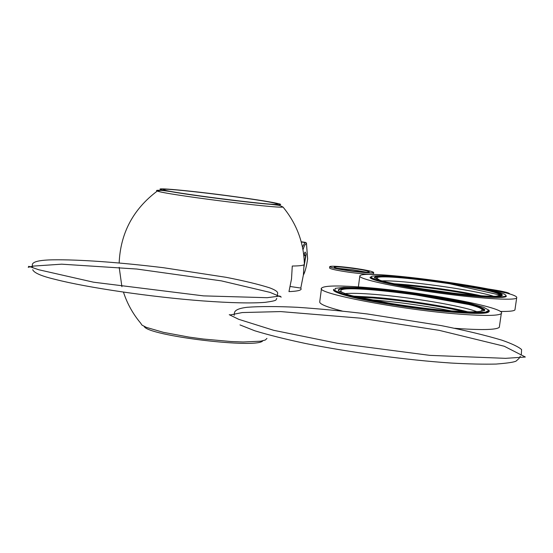 <?xml version="1.0" encoding="UTF-8"?>
<svg xmlns="http://www.w3.org/2000/svg" width="553" height="553" viewBox="0 0 553 553"><rect width="100%" height="100%" fill="white"/><g stroke="black" fill="none" stroke-linecap="round" stroke-linejoin="round"><path stroke-width="0.83" d="M350.187 270.949C363.998 272.733 371.83 273.244 373.683 272.484C372.833 271.399 365.996 269.94 353.173 268.094C339.438 266.318 331.627 265.82 329.74 266.587C330.535 267.645 337.351 269.097 350.187 270.949M329.733 266.643L329.553 267.991C330.348 269.055 337.164 270.521 350.001 272.373C363.812 274.157 371.644 274.661 373.489 273.887L373.503 273.804M350.498 270.659C361.538 272.083 367.8 272.491 369.286 271.882C368.609 271.018 363.141 269.85 352.883 268.371C341.885 266.954 335.636 266.546 334.13 267.161C334.772 268.011 340.226 269.173 350.498 270.659M366.369 272.173L352.696 269.76L336.86 268.26M509.126 293.926L509.562 293.74C508.884 292.592 501.702 290.996 488.029 288.949M504.972 292.765L494.313 290.256M302.996 249.79C304.24 245.76 305.394 243.721 306.466 243.666L306.12 242.684L305.035 242.518L302.45 246.97M307.613 258.832L307.565 258.396M301.205 241.779L305.526 242.394M303.908 256.398L304.848 254.594L305.519 256.018L304.344 264.064M303.97 266.995L306.141 254.145L305.132 252.03L303.721 254.753M279.044 203.787C272.511 202.191 258.168 199.861 236.027 196.813C187.571 190.087 138.236 185.856 170.082 191.469C191.469 195.403 249.742 202.827 270.846 204.327C280.088 205.004 282.818 204.824 279.044 203.787M304.344 263.885L304.35 264.389C303.797 265.419 299.774 265.965 292.274 266.028L291.514 278.961L288.963 291.611C296.823 291.293 300.887 290.436 301.171 289.032L300.797 288.072L303.397 274.862L304.005 264.735M144.153 326.401C147.658 335.782 257.463 349.061 262.786 340.807M290.221 286.495L300.797 288.072M235.253 196.806C207.271 192.962 174.893 189.403 166.031 189.244L163.294 189.499C160.439 191.58 280.737 206.912 277.578 204.085C275.816 202.903 261.707 200.476 235.253 196.806M346.586 294.196C342.342 292.717 340.413 291.528 340.807 290.622C342.217 282.5 489.723 303.21 481.781 310.551C481.145 311.235 478.995 311.685 475.331 311.906M460.684 314.228C401.748 309.984 314.837 293.249 321.528 288.168C324.12 285.486 339.259 285.279 366.936 287.56C423.557 292.06 508.117 307.917 501.288 313.579C498.612 315.791 485.078 316.012 460.684 314.228M477.018 311.781C462.737 305.989 411.066 297.293 375.446 294.466C361.448 293.325 351.307 293.049 345.024 293.629M369.425 299.629L371.92 299.823C398.817 302.118 425.368 305.823 451.573 310.945M357.217 297.002L373.289 297.991C402.017 300.279 441.204 306.168 464.181 311.726M353.588 296.125L373.393 297.231C403.731 299.65 445.677 306.092 467.962 311.857M420.121 307.682L400.4 304.966M499.483 326.132L499.318 327.293C496.601 329.775 483.046 330.21 458.658 328.579L454.725 328.282M342.21 311.042C326.588 307.046 319.102 303.929 319.752 301.682L321.48 288.521M379.939 280.302L376.628 278.104C377.685 272.041 506.043 290.028 499.622 295.44L495.889 296.284M516.779 297.369L516.661 298.012C514.553 300.86 476.209 298.378 433.635 292.323C391.033 286.309 357.812 278.712 359.844 275.906L360.003 275.705C364.365 268.896 514.594 289.544 516.779 297.369M493.711 296.304C474.142 289.82 402.038 279.915 381.992 280.903M421.51 288.728L453.128 293.097M398.851 284.754C424.69 286.903 450.467 290.456 476.195 295.426M393.833 283.73C417.722 285.161 457.635 290.657 481.373 295.807M515.037 309.189L514.933 309.943C513.868 311.069 508.981 311.56 500.271 311.429M306.438 243.209L307.599 258.866C306.597 266.207 305.201 271.523 303.403 274.806M163.183 190.426C157.239 190.087 155.282 190.287 157.308 191.027C164.269 194.338 276.431 208.619 283.018 207.057C278.698 204.907 280.827 205.626 270.846 204.327M123.457 292.115C127.169 303.562 132.9 313.897 140.649 323.118L141.948 325.088L146.296 327.355L163.412 332.346L188.898 337.081L203.193 339.017L231.085 341.54L243.182 341.989L260.691 341.194L265.322 340.019L266.947 338.408M451.179 310.91L469.981 311.906C479.237 311.857 484.179 311.118 484.808 309.687C482.838 307.924 477.059 305.802 467.479 303.314C456.149 300.735 442.884 298.205 427.676 295.717C396.57 290.933 364.026 287.767 347.325 287.995C340.454 288.389 337.669 289.426 338.975 291.106L347.021 294.327C365.201 300.044 416.872 308.339 451.179 310.91M338.312 289.959C340.42 287.823 352.6 287.664 374.865 289.475C421.103 293.131 489.93 306.065 484.4 310.599L477.757 306.162L404.326 292.406L376.593 289.392L355.572 288.058C344.975 287.664 339.224 288.3 338.312 289.959L338.298 290.069C339.037 289.184 342.978 288.687 350.125 288.569L369.1 289.371L406.752 293.297L471.896 305.069C480.128 307.344 484.338 309.127 484.525 310.42M484.504 310.551L484.58 310.281C484.456 308.892 480.287 307.088 472.075 304.862C451.207 299.152 406.621 292.205 374.851 289.585C352.586 287.767 340.399 287.933 338.298 290.069M453.529 311.581C417.225 308.864 362.436 300.065 343.344 294.03L334.904 290.629L335.242 288.348L343.855 287.366L359.45 287.733L380.215 289.35L404.008 292.032L428.547 295.516L451.483 299.47L470.527 303.514L483.578 307.254L488.935 310.254L485.562 312.141L473.396 312.625L453.529 311.581M338.45 290.678C335.422 283.807 435.46 294.777 471.861 305.069C480.564 307.433 484.698 309.314 484.255 310.71M333.722 289.606C333.48 290.788 336.604 292.371 343.095 294.362C362.236 300.417 417.197 309.258 453.612 311.975C474.882 313.537 486.668 313.357 488.97 311.422L488.983 311.311C486.723 312.839 476.029 313.012 456.902 311.837L420.432 308.139L400.655 305.422L343.302 294.03C336.604 291.901 333.424 290.353 333.777 289.378C333.293 290.567 336.411 292.191 343.109 294.244C362.25 300.3 417.211 309.141 453.633 311.851C474.896 313.42 486.681 313.24 488.983 311.311L488.866 310.115M333.805 289.316C332.374 290.519 335.388 292.274 342.86 294.576C362.049 300.659 417.183 309.528 453.709 312.245C478.704 314.035 490.532 313.51 489.184 310.655M466.836 303.162L466.31 303.037M502.242 294.853C500.838 290.47 432.342 279.03 395.07 276.673C385.393 276.141 378.77 276.168 375.197 276.756C373.766 277.675 376.081 279.071 382.151 280.952C393.833 284.021 414.024 287.747 436.863 291.002C473.009 296.076 504.315 297.791 502.242 294.853M501.91 295.475L439.517 281.463L397.552 276.853C383.298 275.767 375.598 275.988 374.45 277.516L374.526 277.412C377.125 271.703 501.377 288.79 502.013 295.026M502 295.122C501.419 292.385 471.274 286.088 438.971 281.691C406.669 277.191 376.213 275.118 374.519 277.509L374.443 277.613C375.446 275.539 406.096 277.198 438.944 281.892C471.149 286.281 501.205 292.558 501.771 295.295L501.785 295.551M505.85 295.35C508.152 298.468 475.089 296.671 436.801 291.3C412.621 287.85 391.268 283.903 378.957 280.661C372.584 278.684 370.178 277.212 371.727 276.244C375.528 275.636 382.545 275.608 392.761 276.175C432.052 278.664 504.163 290.698 505.85 295.35M374.561 278.028C374.063 275.207 405.377 277.212 438.944 281.892C471.923 286.336 502.276 292.903 501.972 295.392M506.043 295.855L505.912 296.076C504.467 298.06 472.635 296.436 436.801 291.3C404.575 286.648 383.36 282.479 373.157 278.788L370.503 276.998C368.118 279.403 399.059 286.357 436.766 291.521C472.587 296.539 504.578 298.544 505.912 296.076L506.023 295.579M370.496 277.025C366.038 279.237 397.489 286.475 436.718 291.853C472.649 296.781 504.91 299.104 505.898 296.18C504.564 298.641 472.573 296.643 436.752 291.625C399.045 286.454 368.104 279.507 370.489 277.094L370.482 277.115M370.448 277.219C368.284 279.963 399.377 286.648 436.718 291.846C475.248 297.258 508.504 299.055 506.182 295.903L506.057 295.689M373.489 273.887L373.683 272.484M303.369 275.041C304.952 272.442 306.369 267.044 307.627 258.852L306.493 243.472L306.12 242.684L301.261 241.986M119.165 262.952C120.436 233.172 133.149 209.2 157.308 191.027C162.14 190.038 159.872 190.191 170.082 191.469M119.192 267.334L121.902 286.703M283.018 207.057C296.788 223.868 303.901 242.974 304.35 264.389M163.17 190.55L163.225 190.121M488.97 311.422C488.596 318.563 374.471 304.876 342.901 294.576C336.196 292.516 333.134 290.871 333.722 289.627M501.288 313.579L499.318 327.293M359.803 276.217L358.372 286.889M516.661 298.012L514.933 309.943M32.696 269.698C34.065 272.926 41.565 276.154 55.189 279.383C87.443 287.691 151.563 297.072 202.633 300.901C230.788 302.961 251.622 303.438 265.143 302.339C278.878 300.452 275.346 299.926 276.783 298.42M276.97 296.546L277.62 293.657C278.207 291.977 275.553 290.035 269.664 287.837C259.025 284.429 244.502 280.917 226.094 277.309L163.515 267.721C118.155 262.205 78.581 259.454 52.977 259.82C39.54 260.055 32.648 261.68 32.316 264.693L32.675 267.493M203.497 295.876L267.168 297.701L279.853 296.042L281.235 297.113L270.037 292.378L221.338 280.862L136.812 269.034L61.66 264.175L32.357 266.159L28.238 267.306L28.749 266.318L38.772 269.753L93.512 282.196L203.497 295.876M239.995 324.922L254.698 330.749C268.329 334.924 285.286 339.176 305.574 343.503C349.04 352.247 406.669 360.086 451.324 363.058C468.737 364.026 483.675 364.358 496.131 364.061C507.364 363.183 514.02 362.194 516.101 361.095L519.26 358.233M519.861 357.072L520.276 356.256M238.751 319.33L273.707 330.314L337.517 343.302L429.854 355.372L505.56 358.337L525.343 357.024L504.225 346.24L439.13 330.335L360.646 318.182L280.654 311.581L242.318 312.549L230.38 314.913L229.253 314.692L238.751 319.33M234.154 315.369L234.396 313.371C234.389 310.281 238.702 308.249 247.336 307.274C260.269 306.307 276.942 306.321 297.355 307.295C319.205 308.768 342.521 310.993 367.296 313.966L441.377 325.627C465.294 330.418 485.486 335.277 501.951 340.199C512.078 343.759 518.624 346.883 521.59 349.565L521.327 354.328"/></g></svg>
